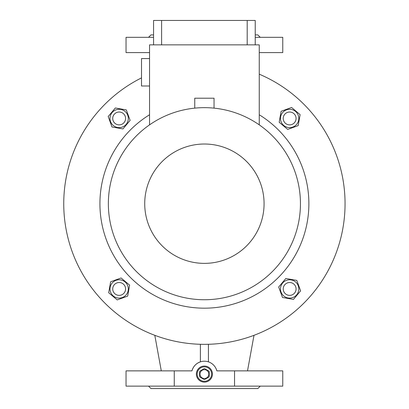 <?xml version="1.0" encoding="UTF-8"?>
<svg xmlns="http://www.w3.org/2000/svg" width="409" height="409" viewBox="0 0 409 409"><rect width="100%" height="100%" fill="white"/><g stroke="black" fill="none" stroke-linecap="round" stroke-linejoin="round"><path stroke-width="0.61" d="M197.169 374.082A7.234 7.234 0 0 0 204.403 381.316A7.234 7.234 0 0 0 211.637 374.082A7.234 7.234 0 0 0 204.403 366.847A7.234 7.234 0 0 0 197.169 374.082M204.403 366.847A7.234 7.234 0 0 1 211.637 374.082A7.234 7.234 0 0 1 204.403 381.316A7.234 7.234 0 0 1 197.169 374.082A7.234 7.234 0 0 1 204.403 366.847M204.403 369.664A4.422 4.422 0 0 1 208.82 374.082A4.422 4.422 0 0 1 204.403 378.504A4.422 4.422 0 0 1 199.981 374.082A4.422 4.422 0 0 1 204.403 369.664M204.658 379.501A5.424 5.424 0 0 1 204.142 379.501L199.837 377.016A5.424 5.424 0 0 1 199.577 376.566L199.577 371.597A5.424 5.424 0 0 1 199.837 371.152L204.142 368.662A5.424 5.424 0 0 1 204.658 368.662L208.963 371.152A5.424 5.424 0 0 1 209.224 371.597L209.224 376.566A5.424 5.424 0 0 1 208.963 377.016L204.658 379.501M259.255 74.182A140.65 140.65 0 0 1 204.403 344.347A140.65 140.65 0 0 1 141.509 77.889M259.255 114.771A104.484 104.484 0 0 1 204.403 308.176A104.484 104.484 0 0 1 149.546 114.771M204.403 107.654A96.043 96.043 0 0 1 300.446 203.697A96.043 96.043 0 0 1 204.403 299.741A96.043 96.043 0 0 1 108.359 203.697A96.043 96.043 0 0 1 204.403 107.654M204.403 144.019A59.673 59.673 0 0 1 264.076 203.697A59.673 59.673 0 0 1 204.403 263.37A59.673 59.673 0 0 1 144.725 203.697A59.673 59.673 0 0 1 204.403 144.019M149.546 58.574L141.509 58.574L141.509 86.002L149.546 86.002M194.756 108.14L194.756 98.211L214.045 98.211L214.045 108.14M283.217 288.943A6.432 6.432 0 0 0 289.649 295.375A6.432 6.432 0 0 0 296.075 288.943A6.432 6.432 0 0 0 289.649 282.512A6.432 6.432 0 0 0 283.217 288.943M280.625 287.353A9.162 9.162 0 0 0 288.059 297.967A9.162 9.162 0 0 0 298.672 290.533A9.162 9.162 0 0 0 291.239 279.92A9.162 9.162 0 0 0 280.625 287.353M278.682 287.011L282.491 297.476L293.457 299.408L300.615 290.876L296.806 280.41L285.84 278.478L278.682 287.011M119.157 282.512A6.432 6.432 0 0 0 112.726 288.943A6.432 6.432 0 0 0 119.157 295.375A6.432 6.432 0 0 0 125.583 288.943A6.432 6.432 0 0 0 119.157 282.512M120.747 279.92A9.162 9.162 0 0 0 110.133 287.353A9.162 9.162 0 0 0 117.562 297.967A9.162 9.162 0 0 0 128.175 290.533A9.162 9.162 0 0 0 120.747 279.92M121.09 277.977L110.624 281.786L108.692 292.752L117.219 299.909L127.685 296.101L129.622 285.134L121.09 277.977M128.175 120.041A9.162 9.162 0 0 0 120.747 109.428A9.162 9.162 0 0 0 110.133 116.856A9.162 9.162 0 0 0 117.562 127.475A9.162 9.162 0 0 0 128.175 120.041M130.123 120.384L126.315 109.919L115.348 107.986L108.186 116.514L111.994 126.979L122.966 128.917L130.123 120.384M125.583 118.452A6.432 6.432 0 0 0 119.157 112.02A6.432 6.432 0 0 0 112.726 118.452A6.432 6.432 0 0 0 119.157 124.878A6.432 6.432 0 0 0 125.583 118.452M288.059 127.475A9.162 9.162 0 0 0 298.672 120.041A9.162 9.162 0 0 0 291.239 109.428A9.162 9.162 0 0 0 280.625 116.856A9.162 9.162 0 0 0 288.059 127.475M287.716 129.418L298.181 125.609L300.114 114.643L291.581 107.48L281.116 111.289L279.183 122.26L287.716 129.418M289.649 124.878A6.432 6.432 0 0 0 296.075 118.452A6.432 6.432 0 0 0 289.649 112.02A6.432 6.432 0 0 0 283.217 118.452A6.432 6.432 0 0 0 289.649 124.878M196.366 374.082A8.037 8.037 0 0 0 204.403 382.118A8.037 8.037 0 0 0 212.44 374.082A8.037 8.037 0 0 0 204.403 366.045A8.037 8.037 0 0 0 196.366 374.082M148.544 386.137L150.957 388.55L257.849 388.55L260.257 386.137M255.236 34.918L257.849 34.918L260.257 37.326M242.634 370.866L216.852 370.866L216.356 369.347M174.265 386.137L174.265 370.866L126.038 370.866L126.038 386.137L234.541 386.137L234.541 370.866L216.852 370.866A12.858 12.858 0 0 0 191.949 370.866L174.265 370.866L191.949 370.866C193.237 366.428 196.049 363.432 200.384 361.868L200.384 344.286M234.541 370.866L282.762 370.866L282.762 386.137L234.541 386.137M149.546 52.597L126.038 52.597L126.038 37.326L153.564 37.326M255.236 37.326L282.762 37.326L282.762 52.597L259.255 52.597M148.544 37.326L150.957 34.918L153.564 34.918M208.421 344.286L208.421 361.868M255.236 44.862L255.236 20.45L153.564 20.45L153.564 44.862M247.2 44.862L247.2 20.45M149.546 124.857L149.546 44.862L259.255 44.862L259.255 124.857M161.606 44.862L161.606 20.45M247.511 370.866L253.994 335.314M154.806 335.314L161.289 370.866"/></g></svg>
